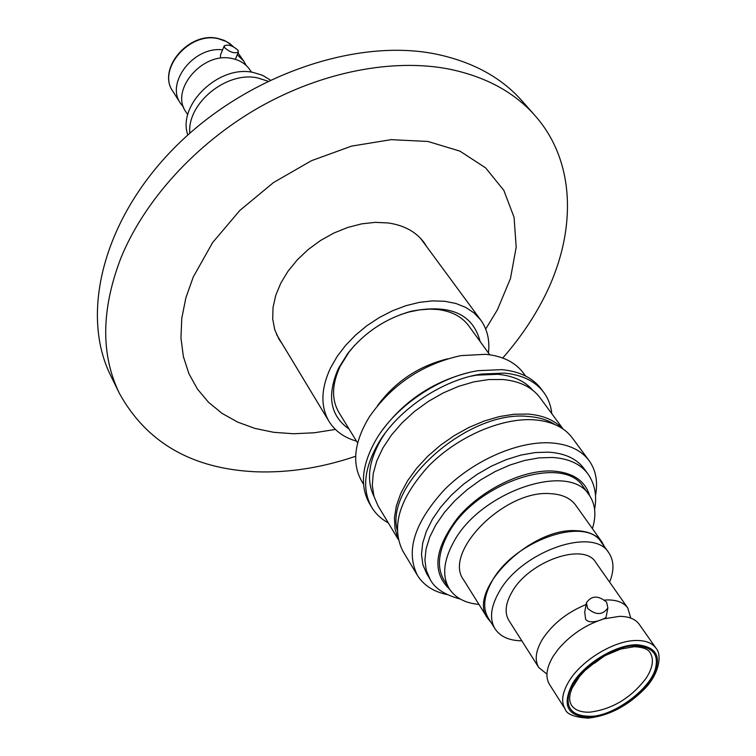 <?xml version="1.0" encoding="UTF-8"?>
<svg xmlns="http://www.w3.org/2000/svg" width="756" height="756" viewBox="0 0 756 756"><rect width="100%" height="100%" fill="white"/><g stroke="black" fill="none" stroke-linecap="round" stroke-linejoin="round"><path stroke-width="1.13" d="M183.632 107.314L180.504 103.364C165.479 82.744 193.838 46.201 222.604 49.82M224.192 45.955L220.525 54.876L220.535 57.654M619.457 616.357L603.997 618.843C585.654 624.673 570.279 634.945 557.871 649.669L553.222 656.217C546.39 667.661 545.133 677.026 549.423 684.303L565.091 708.967C560.839 701.757 562.209 692.411 569.183 680.92C581.837 660.054 614.401 640.445 636.221 640.493C645.615 640.408 652.211 642.978 656.019 648.213L639.226 624.305C635.39 619.013 628.794 616.367 619.457 616.357M586.297 603.43L584.709 612.114L585.616 619.23C590.266 625.675 605.925 618.228 606.066 617.217L607.871 607.947C602.626 615.252 595.87 615.384 587.62 608.353L586.42 602.768C591.589 595.407 598.327 595.227 606.652 602.23L607.871 607.947M237.252 54.744L243.763 61.104L246.22 65.498M267.804 81.138L257.607 77.906C226.535 70.96 186.883 103.477 189.822 133.245M270.223 79.975L262.436 75.26L253.279 72.472C218.985 64.543 177.017 105.008 187.819 135.031M251.55 72.189L249.518 69.297C245.435 63.617 239.567 60.026 231.922 58.505C202.674 51.54 169.854 89.973 185.881 111.822L187.771 114.799M237.951 50.198L238.376 52.041C234.511 53.752 229.937 52.296 224.636 47.675L224.23 45.861C228.085 44.15 232.659 45.596 237.951 50.198M335.409 429.436L314.307 432.772L293.63 433.755L273.729 432.309L254.933 428.416L237.573 422.065L221.981 413.315L208.476 402.239L197.363 388.981L188.924 373.7L183.396 356.652L180.958 338.102L181.761 318.38L185.872 297.864L193.271 276.97L212.606 242.591L239.85 210.442L273.502 182.555L311.5 160.678L351.521 146.125L391.098 139.662L427.896 141.457L459.913 151.124L485.579 167.832L503.827 190.361L514.071 217.312L516.197 247.174L510.47 278.473L497.429 309.752L485.702 329.021M502.74 358.004C517.473 341.23 529.956 323.53 540.171 304.904C576.535 239.217 578.255 164.345 535.031 115.621C514.43 92.279 485.9 76.781 449.451 69.146C393.196 58.099 321.763 71.688 258.552 107.721C195.445 143.952 144.198 200.709 120.837 258.155C101.172 309.639 100.68 354.687 119.372 393.318C146.645 442.685 192.137 468.852 255.84 471.791C288.537 472.944 321.81 467.766 355.66 456.265M535.031 115.621L522.037 100.907C501.426 77.566 473.01 62.011 436.788 54.252C356.482 37.403 245.851 75.307 174.267 147.959C102.457 220.544 80.164 314.572 110.754 375.685L119.372 393.318M426.97 247.061L424.003 242.449C416.017 231.818 404.139 225.326 388.367 222.982L375.42 222.349L361.737 223.852L347.732 227.452L333.85 233.056L320.535 240.493L308.193 249.537L297.24 259.903L288.008 271.243L280.769 283.207L275.732 295.407L273.029 307.465L272.718 319.023L274.749 329.729L279.049 339.293L282.177 343.8M480.154 341.551C472.887 313.816 449.858 303.723 411.066 311.283C385.333 318.569 364.175 332.706 347.59 353.695L338.386 368.522C326.583 395.577 330.155 415.772 349.102 429.106M354.659 345.294L348.932 352.192L340.191 366.282C331.827 384.18 331.393 399.574 338.905 412.455L357.635 443.025M489.756 354.753L468.682 325.751C461.85 316.556 451.408 311.132 437.355 309.469L429.691 309.11L419.608 309.865L409.166 311.954L400.595 314.6M377.575 405.585C395.293 381.629 418.616 366.055 447.524 358.845M363.551 484.256L361.623 481.052C351.635 463.201 354.252 441.75 369.476 416.688C392.005 384.454 422.481 364.099 460.886 355.613L485.825 354.299C502.768 356.048 515.28 362.275 523.36 373.001L525.581 376.006M382.479 430.013C404.318 400.831 432.904 381.742 468.219 372.727M388.319 522.916C381.213 519.041 375.675 513.844 371.716 507.304L369.523 503.638C359.497 485.768 361.869 464.118 376.63 438.678C396.513 405.405 440.115 376.271 478.463 370.648L501.861 369.637C519.655 371.376 532.772 377.811 541.192 388.943L543.744 392.373C548.27 398.535 550.954 405.641 551.804 413.693M371.716 507.304C361.774 489.595 364.061 468.115 378.586 442.855C398.497 409.157 442.818 379.55 481.572 374.05L504.384 373.105C522.198 374.825 535.314 381.241 543.744 392.373M532.867 390.332C524.91 381.081 513.192 375.741 497.713 374.286L476.601 375.165L470.638 376.261M384.813 433.594L381.525 438.688C368.635 460.952 366.121 480.211 373.984 496.475M398.185 539.283L378.076 505.915L373.936 496.305L372.302 485.371L373.256 473.426L376.819 460.801L382.933 447.892L391.419 435.097L402.06 422.821L414.505 411.453L428.378 401.389L443.233 392.922L458.59 386.344L473.955 381.846L488.839 379.55L502.787 379.512C519.665 381.09 532.073 387.166 540.02 397.722L563.154 429.068M398.043 538.593L395.019 528.765L394.443 517.747L396.371 505.849L400.793 493.394L407.616 480.731L416.66 468.248L427.679 456.322L440.351 445.312L454.299 435.56L469.107 427.367L484.312 420.969L499.461 416.556L514.099 414.241L527.792 414.061C542.94 415.242 554.526 420.119 562.577 428.671M397.146 530.003C384.813 483.538 469.145 409.591 528.208 416.48C538.801 417.236 547.722 419.93 554.98 424.56M447.127 594.575C433.519 591.702 423.615 585.286 417.406 575.316C405.386 551.048 414.411 522.509 444.462 489.68C473.728 460.224 518.162 440.89 550.803 442.884C568.332 444.112 581.099 450.028 589.085 460.621C595.917 470.166 598.053 481.78 595.501 495.445M417.406 575.316L402.825 551.067C390.71 526.686 399.423 498.223 428.973 465.677C457.758 436.505 501.663 417.558 534.086 419.816C551.502 421.196 564.231 427.206 572.264 437.856L589.085 460.621M426.639 573.558L422.869 564.685L421.508 554.498L422.67 543.29L426.346 531.392L432.46 519.155L440.852 506.964L451.294 495.208L463.447 484.265L476.941 474.484L491.343 466.197L506.18 459.657L520.978 455.065L535.267 452.551L548.61 452.164C564.817 453.241 576.582 458.684 583.925 468.474L587.771 473.71C580.438 463.929 568.654 458.514 552.428 457.474L539.066 457.881L524.74 460.423L509.903 465.044L495.029 471.612L480.589 479.937L467.057 489.737L454.857 500.708L444.377 512.483L435.938 524.692L429.786 536.94L426.082 548.847L424.91 560.054L426.242 570.241L430.013 579.115L426.639 573.558M478.973 604.441C465.082 603.118 455.14 597.826 449.168 588.546L443.933 580.032C436.836 567.794 438.13 552.579 447.826 534.379C473.766 483.405 563.447 453.109 583.292 486.93L589.151 495.019C595.435 504.101 596.522 515.299 592.42 528.642M449.168 588.546C442.08 576.346 443.422 561.122 453.203 542.884C479.37 491.825 569.381 461.264 589.151 495.019M601.87 541.882L575.694 505.197C570.478 498.081 561.963 494.235 550.151 493.64C504.469 489.661 442.44 552.551 463.711 580.013L487.592 618.228C466.433 591.135 530.088 527.357 576.223 530.693C588.149 531.118 596.701 534.851 601.87 541.882L604.479 546.73M491.06 622.49L487.592 618.228M608.769 552.749L601.313 542.288C585.938 515.63 513.664 540.71 491.958 581.345C483.764 596.03 482.508 608.211 488.178 617.879L494.991 628.775C489.33 619.136 490.644 606.955 498.922 592.241C520.865 551.54 593.479 526.157 608.769 552.749C614.033 560.565 614.316 570.364 609.638 582.158M546.928 674.097L538.763 667.51L508.826 620.374C504.422 612.946 505.433 603.562 511.869 592.222C528.737 561.207 584.048 541.91 595.709 562.322L627.801 608.022L630.769 618.087M538.763 667.51C534.435 660.196 535.635 650.822 542.354 639.396C552.409 624.04 566.991 612.417 586.098 604.526M604.649 600.084L608.051 599.933C617.35 600.009 623.936 602.702 627.801 608.022M590.001 716.291C573.738 716.074 566.546 709.468 568.418 696.465C570.393 675.495 612.228 644.216 635.607 645.851C651.748 646.72 658.485 653.723 655.802 666.858C652.522 687.724 613.144 716.953 590.001 716.291M356.463 441.126C344.16 437.62 335.002 431.033 328.992 421.357C320.402 406.454 320.922 388.631 330.542 367.898L337.148 356.463L345.577 345.407L355.613 335.04L367 325.638L379.417 317.473L392.525 310.763L405.972 305.679L419.382 302.362L432.404 300.888L444.679 301.266L455.906 303.477L465.8 307.427L474.125 312.984L480.703 319.996C487.337 329.257 489.916 340.247 488.442 352.957M594.632 662.341L594.452 663.267L594.093 662.738M603.94 656.312L594.452 663.267M521.82 640.833C509.138 640.634 500.188 636.618 494.991 628.775M218.144 38.669C189.18 31.601 156.946 69.59 172.897 91.382C156.794 69.24 188.716 31.365 217.766 38.405L224.107 40.323L229.654 43.451L233.377 46.74L226.592 41.608L218.144 38.669M449.584 589.207C431.487 572.197 434.407 548.157 458.334 517.104C482.082 489.34 523.058 469.485 552.749 471.026C572.887 472.491 585.172 480.703 589.604 495.662M589.302 717.378C567.057 716.461 561.566 705.008 572.85 683.018C585.172 663.229 615.469 644.981 636.354 644.707C658.164 646.663 663.031 658.457 650.954 680.079C638.433 699.168 610.007 716.386 589.302 717.378M589.897 712.161C581.005 712.511 574.825 710.149 571.356 705.064L570.033 702.05L569.58 698.213L570.204 693.507L572.094 688.121L579.597 676.374L585.012 670.496L598.251 659.808L605.632 655.376L620.695 649.045L634.369 646.692C642.874 647.174 648.09 649.111 650.018 652.513C654.148 659.119 652.882 667.642 646.219 678.094C631.241 697.854 612.473 709.204 589.897 712.161M180.504 103.364L172.897 91.382M238.376 52.041L235.343 59.337M430.013 579.115C434.492 588.196 444.585 594.849 460.291 599.064M565.091 708.967C566.594 714.212 574.305 717.264 588.215 718.134C608.552 715.904 627.282 706.227 644.386 689.103C659.761 673.52 661.972 654.223 656.019 648.213M420.478 238.253L480.703 319.996M276.516 334.426L328.992 421.357M594.603 509.327C597.155 495.69 594.877 483.821 587.771 473.71M381.525 438.688L378.586 442.855M476.601 375.165L481.572 374.05M348.932 352.192L347.59 353.695M409.166 311.954L411.066 311.283M243.763 61.104L238.017 52.911"/></g></svg>
